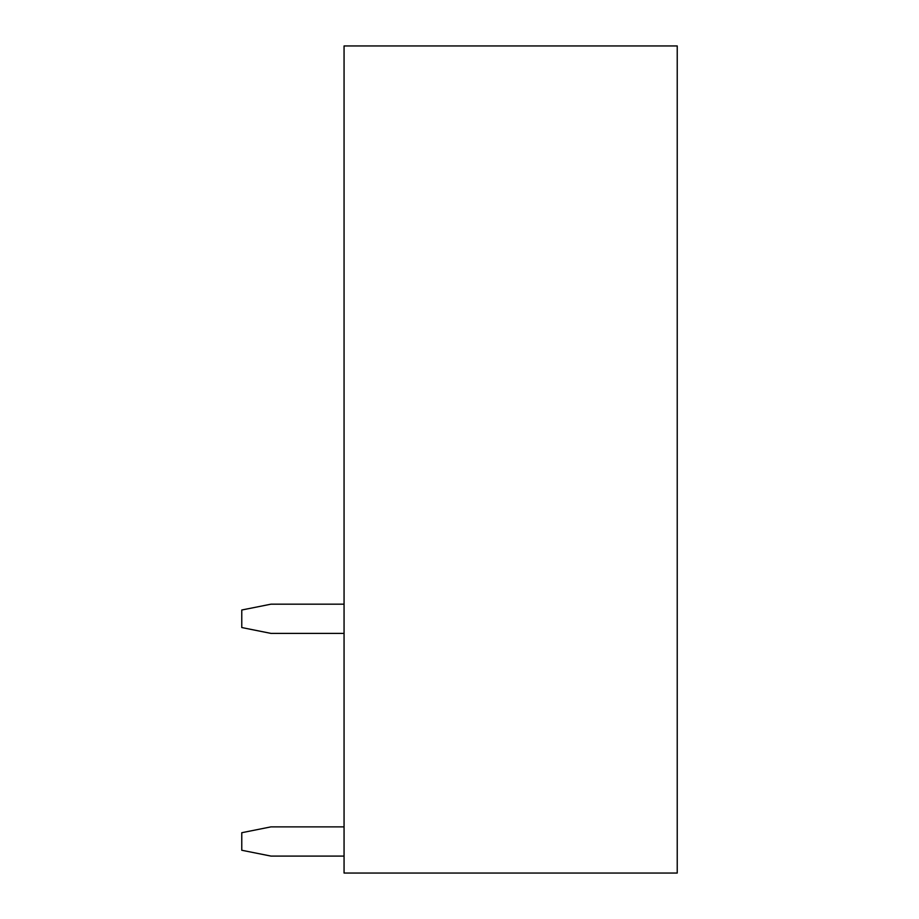 <?xml version="1.0" encoding="UTF-8"?>
<svg xmlns="http://www.w3.org/2000/svg" width="919" height="919" viewBox="0 0 919 919"><rect width="100%" height="100%" fill="white"/><g stroke="black" fill="none" stroke-linecap="round" stroke-linejoin="round"><path stroke-width="1.38" d="M677.234 873.05L344.062 873.05L344.062 45.95L677.234 45.95L677.234 873.05M344.062 826.87L270.99 826.87L241.766 832.717L241.766 850.259L270.99 856.094L344.062 856.094M344.062 604.174L270.99 604.174L241.766 610.009L241.766 627.551L270.99 633.398L344.062 633.398"/></g></svg>

